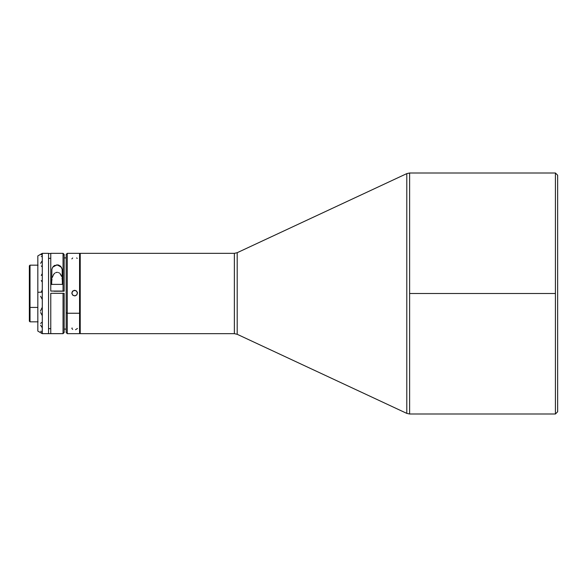 <?xml version="1.0" encoding="UTF-8"?>
<svg xmlns="http://www.w3.org/2000/svg" width="587" height="587" viewBox="0 0 587 587"><rect width="100%" height="100%" fill="white"/><g stroke="black" fill="none" stroke-linecap="round" stroke-linejoin="round"><path stroke-width="0.88" d="M79.561 313.245L80.228 312.915L79.561 313.245L79.561 253.335L79.561 313.245L67.285 313.245L79.561 313.245L79.561 333.665L79.561 313.245M66.17 254.457L66.17 312.695L66.17 254.45L67.285 253.335L67.285 313.245L67.285 253.335L79.561 253.335L80.228 254.002M75.195 295.848L73.096 295.43L71.915 293.654L72.333 291.563L74.109 290.374L76.2 290.792L77.389 292.568L76.97 294.659L75.195 295.848M66.17 312.695L67.285 313.245L66.17 312.695L66.17 332.543L66.17 312.695M80.228 333.665L234.367 333.665L234.367 253.335L80.228 253.335L80.228 333.665L234.367 333.665L237.199 334.297L406.791 413.38L406.791 173.62L237.199 252.703L237.199 334.297L234.367 333.665L234.367 253.335L237.199 252.703L406.791 173.62L409.616 172.996L409.616 414.004L406.791 413.38L409.616 414.004L409.616 293.5L555.419 293.5L409.616 293.5L409.616 172.996L406.791 173.62L406.791 413.38L237.199 334.297L237.199 252.703L234.367 253.335L80.228 253.335L80.228 333.665M555.419 414.004L555.419 293.5L555.419 414.004L557.65 411.773L557.65 175.227L555.419 172.996L555.419 293.5L555.419 172.996L557.65 175.227L557.65 411.773L555.419 414.004L409.616 414.004M72.076 327.942L71.863 328.478L72.678 329.41M77.293 292.26L76.156 290.8L74.652 290.323L76.626 291.137L77.44 293.111L76.626 295.085L74.652 295.899L72.678 295.085L71.863 293.111L72.678 291.137L74.652 290.323L72.678 291.181L71.863 293.155M72.678 257.95L71.863 258.911M50.776 258.324L48.545 258.39L50.776 258.324L50.776 253.489L48.545 253.489L50.776 253.489L50.776 291.064L63.044 291.064L63.044 253.335L63.044 291.064L64.159 291.101L64.159 254.45L63.044 253.335L50.776 253.335L50.776 291.064L64.159 291.101L64.159 254.487M54.026 291.225L59.962 291.218L54.026 291.225M51.693 282.729L51.663 284.563L51.693 282.729M51.964 279.163L51.781 280.924L51.964 279.163M53.652 274.334L52.287 277.453L53.652 274.334L54.892 273.094L53.652 274.334M55.699 272.654L56.616 272.39L55.699 272.654M57.577 272.361L56.616 272.39L57.577 272.361M59.316 272.97L58.502 272.566L59.316 272.97M61.004 274.877L59.999 273.52L61.642 276.433L61.004 274.877M62.031 278.099L62.251 279.83L62.031 278.099M62.354 281.606L62.376 283.426L62.354 281.606M64.159 291.218L59.962 291.218L64.159 291.218M66.17 257.876L64.159 257.935L66.17 257.876M64.159 329.065L66.17 329.124L64.159 329.065M48.545 328.61L50.776 328.676L48.545 328.61M64.159 332.55L64.159 293.331L50.776 293.295L50.776 333.658L63.044 333.665L64.159 332.55L64.159 293.331L63.044 293.295L63.044 333.643L50.776 333.643L63.044 333.643L63.044 293.295L50.776 293.295L50.776 333.665L48.545 333.658L48.545 253.335L42.293 253.335L42.293 333.643L48.545 333.643L42.293 333.643L42.293 253.335L37.832 255.91L37.832 292.26L42.293 292.179L37.832 292.26L37.832 331.068M51.663 284.394L51.891 269.272L52.72 267.166L54.4 265.485L58.421 264.964L60.608 266.249L62.149 269.279L62.376 284.394L51.663 284.394L62.376 284.394L62.149 269.279L61.327 267.166L57.027 264.781L52.72 267.166L51.891 269.272L51.663 284.394M41.288 292.04L42.191 289.985M30.018 307.434L30.018 265.163L30.018 307.434L37.832 307.434L30.018 307.434L30.018 321.837L30.018 307.434L29.35 307.104L30.018 307.434M38.052 265.163L30.018 265.163L29.35 265.83L29.35 321.17L30.018 321.837L38.052 321.837M29.35 265.904L29.35 321.096M37.832 255.932L37.832 331.09L42.293 333.665L48.545 333.665L48.545 253.357M40.613 263.358L42.015 261.076M42.015 256.644L41.288 256.512M41.288 275.457L42.015 274.026M42.015 266.674L41.288 265.94M42.015 281.738L41.288 280.535M40.613 296.252L42.015 299.003M40.364 311.161L42.015 307.757M40.613 312.519L42.015 315.226M40.613 323.415L42.015 322.219M40.613 325.22L42.015 327.392M40.613 331.317L42.015 331.295M63.631 332.587L63.198 333.218M42.015 333.203L41.288 332.587M63.198 254.193L63.631 254.912M41.288 254.912L42.015 254.208M50.776 333.658L48.545 333.658M50.776 253.357L50.776 253.848M77.227 258.375L76.626 257.95M75.554 329.703L77.44 328.478M557.65 208.803L557.65 232.628M557.65 251.566L557.65 261.692M557.65 354.372L557.65 370.977M80.228 332.998L79.561 333.665L67.285 333.665L67.285 313.245L67.285 333.665L66.17 332.55M75.195 290.418L73.104 290.836L71.915 292.612M409.616 172.996L555.419 172.996"/></g></svg>
